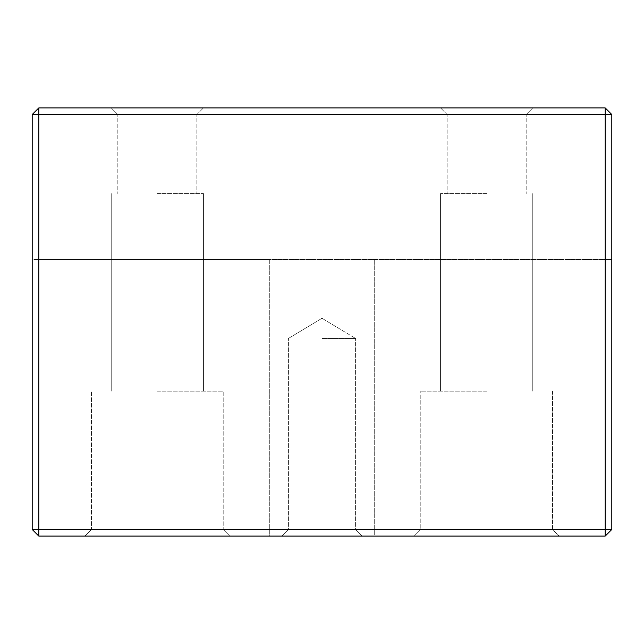 <?xml version="1.0" encoding="UTF-8"?>
<svg xmlns="http://www.w3.org/2000/svg" width="644" height="644" viewBox="0 0 644 644"><rect width="100%" height="100%" fill="white"/><g stroke="black" fill="none" stroke-linecap="round" stroke-linejoin="round"><path stroke-width="0.48" stroke-dasharray="3.22 2.42" d="M32.2 114.527L38.785 107.942L38.785 114.527L32.2 114.527L32.2 259.427L269.313 259.427L269.313 536.058L374.687 536.058L374.687 259.427L374.687 536.058L605.215 536.058L611.8 529.473L611.8 259.427L269.313 259.427L269.313 536.058L38.785 536.058L32.2 529.473L32.2 259.427L38.785 259.427L38.785 114.527L605.215 114.527L605.215 259.427L38.785 259.427M611.8 114.527L605.215 107.942L605.215 114.527L611.8 114.527L611.8 259.427L605.215 259.427M157.337 536.058L229.787 536.058L157.337 536.058M486.663 536.058L559.113 536.058L486.663 536.058M322 536.058L362.178 536.058L322 536.058M605.215 107.942L38.785 107.942M157.337 107.942L203.448 107.942L157.337 107.942M486.663 107.942L440.552 107.942L486.663 107.942M157.337 193.562L203.448 193.562L157.337 193.562M322 529.473L355.593 529.473L322 529.473M157.337 391.158L223.202 391.158L157.337 391.158M486.663 193.562L440.552 193.562L486.663 193.562M322 338.462L355.593 338.462L322 338.462M486.663 114.527L447.137 114.527L486.663 114.527M157.337 114.527L196.863 114.527L157.337 114.527M157.337 529.473L223.202 529.473L157.337 529.473M486.663 391.158L420.798 391.158L486.663 391.158M420.798 529.473L552.52 529.473L420.798 529.473L552.52 529.473L420.798 529.473L414.213 536.058L420.798 529.473L420.798 391.158L420.798 529.473M288.407 529.473L281.822 536.058L288.407 529.473L288.407 338.462L288.407 529.473M355.593 529.473L362.178 536.058L355.593 529.473L355.593 338.462L355.593 529.473M322 318.281L288.407 338.462L322 318.281L355.593 338.462L322 318.281M526.18 114.527L532.765 107.942L526.18 114.527L526.18 193.562L526.18 114.527M447.137 114.527L440.552 107.942L447.137 114.527L447.137 193.562L447.137 114.527M196.863 114.527L203.448 107.942L196.863 114.527L196.863 193.562L196.863 114.527M117.82 114.527L111.235 107.942L117.82 114.527L117.82 193.562L117.82 114.527M91.48 529.473L84.887 536.058L91.48 529.473L91.48 391.158L91.48 529.473M223.202 529.473L229.787 536.058L223.202 529.473L223.202 391.158L223.202 529.473M440.552 193.562L440.552 391.158L440.552 193.562M532.765 193.562L532.765 391.158L532.765 193.562M552.52 391.158L552.52 529.473L559.113 536.058L552.52 529.473L552.52 391.158M111.235 193.562L111.235 391.158L111.235 193.562M203.448 193.562L203.448 391.158L203.448 193.562"/><path stroke-width="0.97" d="M611.8 529.473L605.215 536.058L38.785 536.058L32.2 529.473L32.2 114.527L38.785 114.527L38.785 529.473L611.8 529.473L611.8 114.527L605.215 114.527L605.215 107.942L611.8 114.527M605.215 536.058L605.215 114.527L38.785 114.527L38.785 107.942L605.215 107.942M32.2 529.473L38.785 529.473L38.785 536.058M38.785 107.942L32.2 114.527"/></g></svg>
